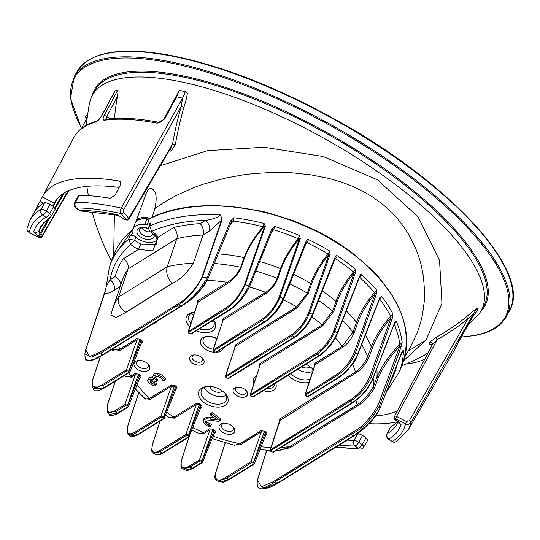<?xml version="1.0" encoding="UTF-8"?>
<svg xmlns="http://www.w3.org/2000/svg" width="540" height="540" viewBox="0 0 540 540"><rect width="100%" height="100%" fill="white"/><g stroke="black" fill="none" stroke-linecap="round" stroke-linejoin="round"><path stroke-width="0.81" d="M155.203 377.062L157.707 379.451L157.154 380.983L154.649 378.587L154.622 377.798L155.419 376.967L157.91 376.461L160.65 377.649L163.391 380.99L164.963 380.012L161.825 376.765L157.356 374.855L153.623 375.489L152.604 376.589L152.543 377.487L153.711 379.323L148.541 379.026L147.67 379.978L147.737 381.22L150.053 383.792L154.386 386.066L155.959 385.088L151.483 383.103L150.127 381.632L150.093 380.889L150.593 380.336L155.925 381.746L157.154 380.983M150.68 380.106L152.037 381.577L156.512 383.562L155.959 385.088M147.67 379.978L149.087 377.501L152.51 377.231M152.604 376.589L154.17 373.964L157.903 373.322L162.378 375.239L165.51 378.486L164.963 380.012M202.858 420.815L205.045 424.615L209.297 426.85L210.877 425.871L206.469 423.92L205.207 422.375L205.909 420.991L212.625 420.579L218.673 421.416L220.246 420.444L211.619 414.058L210.337 414.862L217.202 419.938L206.867 418.79L203.924 419.634L202.858 420.815L203.411 419.29L204.471 418.108L207.421 417.265L214.441 417.893M210.337 414.862L210.884 413.336L212.173 412.533L220.799 418.912L220.246 420.444M205.76 420.849L207.023 422.388L211.43 424.346L210.877 425.871M201.683 388.139A15.437 9.497 -160.1 0 0 203.256 401.848A15.437 9.497 -160.1 0 0 223.486 406.141A15.437 9.497 -160.1 0 0 224.937 393.073A15.437 9.497 -160.1 0 0 206.779 386.505A15.437 9.497 -160.1 0 0 201.683 388.139M220.685 424.231A8.235 5.069 -160.1 0 0 221.522 431.548A8.235 5.069 -160.1 0 0 232.315 433.836A8.235 5.069 -160.1 0 0 233.084 426.863A8.235 5.069 -160.1 0 0 223.405 423.36A8.235 5.069 -160.1 0 0 220.685 424.231M140.751 331.499A8.235 5.069 -160.1 0 0 144.43 329.211M256.169 376.475A11.941 7.344 -160.1 0 0 255.71 376.738A11.941 7.344 -160.1 0 0 253.847 383.542M263.365 390.683A11.941 7.344 -160.1 0 0 275.535 383.11M234.603 387.963A7.614 4.685 -160.1 0 0 235.379 394.726A7.614 4.685 -160.1 0 0 245.363 396.846A7.614 4.685 -160.1 0 0 246.078 390.4A7.614 4.685 -160.1 0 0 237.121 387.16A7.614 4.685 -160.1 0 0 234.603 387.963M191.086 355.772A7.614 4.685 -160.1 0 0 191.862 362.536A7.614 4.685 -160.1 0 0 201.845 364.655A7.614 4.685 -160.1 0 0 202.561 358.209A7.614 4.685 -160.1 0 0 193.597 354.969A7.614 4.685 -160.1 0 0 191.086 355.772M288.299 375.172A15.437 9.497 -160.1 0 0 309.062 382.408M313.22 369.738A15.437 9.497 -160.1 0 0 312.356 368.766A15.437 9.497 -160.1 0 0 305.829 364.264M216.824 338.486A11.941 7.344 -160.1 0 0 206.813 336.386A11.941 7.344 -160.1 0 0 202.865 337.649A11.941 7.344 -160.1 0 0 202.244 346.417A11.941 7.344 -160.1 0 0 214.785 352.316M216.061 352.316A11.941 7.344 -160.1 0 0 223.25 347.909M148.115 370.562A8.235 5.069 -160.1 0 0 148.088 363.994A8.235 5.069 -160.1 0 0 138.402 360.49A8.235 5.069 -160.1 0 0 135.722 367.936A8.235 5.069 -160.1 0 0 148.115 370.562M196.31 330.797A15.437 9.497 -160.1 0 0 212.476 330.993A15.437 9.497 -160.1 0 0 213.59 320.051M194.589 312.079A15.437 9.497 -160.1 0 0 194.265 312.113A15.437 9.497 -160.1 0 0 189.81 326.639M154.393 382.84L153.846 384.365M156.398 383.481L155.844 385.007M211.329 424.264L210.775 425.79M209.358 423.644L208.804 425.169M205.632 421.193L205.207 422.375L205.227 421.74M212.173 412.533L211.619 414.058M211.187 417.467L210.634 418.993M207.421 417.265L206.867 418.79M154.096 323.197L154.872 323.264L156.431 322.292L156.033 321.995M156.688 321.584L156.431 322.292M213.327 320.213A13.379 8.235 19.9 0 1 213.955 325.397A13.379 8.235 19.9 0 1 211.478 328.313A13.379 8.235 19.9 0 1 199.415 328.867M190.836 323.507A13.379 8.235 19.9 0 1 188.791 316.291A13.379 8.235 19.9 0 1 194.576 312.127M191.801 313.065A13.379 8.235 -160.1 0 0 193.415 315.664M210.431 322.016A13.379 8.235 -160.1 0 0 213.698 320.99M224.404 392.539A13.379 8.235 19.9 0 1 226.469 399.782A13.379 8.235 19.9 0 1 223.992 402.705A13.379 8.235 19.9 0 1 208.346 401.76A13.379 8.235 19.9 0 1 201.305 390.677A13.379 8.235 19.9 0 1 203.789 387.761A13.379 8.235 19.9 0 1 207.529 386.438M204.323 387.457A13.379 8.235 -160.1 0 0 213.847 395.341A13.379 8.235 -160.1 0 0 226.22 395.381M232.517 426.323A6.176 3.8 19.9 0 1 233.26 429.408A6.176 3.8 19.9 0 1 232.112 430.751A6.176 3.8 19.9 0 1 224.89 430.319A6.176 3.8 19.9 0 1 221.643 425.203A6.176 3.8 19.9 0 1 222.791 423.86A6.176 3.8 19.9 0 1 224.188 423.306M147.514 363.454A6.176 3.8 19.9 0 1 148.257 366.532A6.176 3.8 19.9 0 1 147.116 367.882A6.176 3.8 19.9 0 1 139.894 367.443A6.176 3.8 19.9 0 1 136.64 362.333A6.176 3.8 19.9 0 1 139.185 360.437M213.287 349.258A9.882 6.082 19.9 0 1 203.141 339.424A9.882 6.082 19.9 0 1 204.971 337.271A9.882 6.082 19.9 0 1 207.569 336.319M211.721 336.656A9.882 6.082 -160.1 0 0 216.817 338.519M274.786 383.576A9.882 6.082 19.9 0 1 274.57 385.236A9.882 6.082 19.9 0 1 272.74 387.396A9.882 6.082 19.9 0 1 266.956 388.449M311.823 368.233A13.379 8.235 19.9 0 1 313.126 370.035M310.169 379.033A13.379 8.235 19.9 0 1 290.797 373.619M297.668 369.34A13.379 8.235 -160.1 0 0 312.64 371.513M245.504 389.853A5.555 3.422 19.9 0 1 246.132 392.58A5.555 3.422 19.9 0 1 245.106 393.795A5.555 3.422 19.9 0 1 238.606 393.404A5.555 3.422 19.9 0 1 235.683 388.8A5.555 3.422 19.9 0 1 236.709 387.585A5.555 3.422 19.9 0 1 237.911 387.106M201.98 357.662A5.555 3.422 19.9 0 1 202.615 360.389A5.555 3.422 19.9 0 1 201.582 361.604A5.555 3.422 19.9 0 1 195.082 361.213A5.555 3.422 19.9 0 1 192.159 356.609A5.555 3.422 19.9 0 1 193.192 355.394A5.555 3.422 19.9 0 1 194.393 354.915M329.63 250.952A4.117 0.999 -58.8 0 1 328.03 253.976C320.031 263.817 314.253 273.645 310.696 283.459L307.294 293.193L296.649 306.896A0.824 0.587 -121.9 0 1 297.054 307.955L308.313 293.281L311.708 283.547C315.259 273.78 321.03 264.033 329.029 254.313L308.657 312.667A0.824 0.493 19.3 0 1 309.69 312.768L330.062 254.407L329.63 250.952A154.15 94.838 -160.1 0 0 308.468 239.591A4.117 0.499 115.4 0 1 307.078 242.73A152.597 93.879 19.9 0 1 328.03 253.976L329.029 254.313A0.824 0.493 -160.8 0 1 330.062 254.407M306.18 242.75L307.078 242.73L305.579 244.492M308.468 239.591L307.193 239.578L306.099 241.265L283.183 298.586C278.572 308.488 272.369 316.19 264.593 321.692L215.791 352.053L214.117 351.824L213.833 350.602L262.008 320.632C269.777 315.11 275.778 307.294 280.024 297.169L300.321 238.7A0.824 0.493 -160.9 0 0 299.45 238.687L279.146 297.155C275.069 306.869 269.224 314.341 261.603 319.572A0.824 0.587 58.1 0 0 262.008 320.632A132.158 81.304 19.9 0 1 264.593 321.692A0.824 0.587 -121.9 0 0 265.248 321.779L265.248 321.779C273.024 316.467 279.166 308.981 283.675 299.315A0.824 0.499 -158.2 0 0 283.183 298.586A152.746 93.967 -160.1 0 0 280.024 297.169A0.824 0.493 19.2 0 0 279.146 297.155M216.628 351.911A0.824 0.587 -121.9 0 1 216.446 352.141L265.248 321.779A0.824 0.587 -121.9 0 0 265.43 321.55C273.051 316.339 279.086 308.981 283.534 299.484A0.824 0.499 -158.2 0 0 283.682 299.315L306.315 242.642A0.824 0.499 -158.2 0 0 305.829 241.92M308.657 312.667C304.823 322.07 299.207 329.393 291.809 334.651A0.824 0.587 58.1 0 0 292.214 335.711C299.869 330.21 305.694 322.562 309.69 312.768A152.746 93.967 -160.1 0 1 312.39 314.469C308.063 324.034 302.056 331.553 294.361 337.034L228.089 378.27L226.415 378.041L226.132 376.819L292.214 335.711A132.158 81.304 19.9 0 1 294.361 337.034A0.824 0.587 -121.9 0 0 295.016 337.122C302.603 331.783 308.502 324.446 312.728 315.11A0.824 0.499 -158.4 0 0 312.39 314.469L334.894 257.722A0.824 0.499 -158.4 0 1 335.225 258.363L335.07 258.464M291.809 334.651L225.315 376.319M334.625 259.875L335.583 258.748A152.597 93.879 19.9 0 1 353.41 271.937L354.213 272.68L333.734 330.925C329.886 340.328 324.263 347.666 316.872 352.924A0.824 0.587 58.1 0 0 317.277 353.983C325.013 348.536 330.892 340.916 334.908 331.128L355.374 272.875L355.273 269.096A154.15 94.838 -160.1 0 0 337.264 255.771A4.117 1.188 123.5 0 1 335.583 258.748L335.077 258.532A0.824 0.499 -158.4 0 0 335.225 258.363L312.728 315.11A0.824 0.499 -158.4 0 1 312.579 315.279C308.421 324.452 302.63 331.661 295.204 336.893A0.824 0.587 -121.9 0 1 295.016 337.122L228.744 378.358A0.824 0.587 -121.9 0 1 228.089 378.27M337.264 255.771L336.069 255.683L334.894 257.722M226.044 378.014L225.335 376.238L235.4 346.309L297.054 307.955M355.273 269.096A4.117 1.64 -50.3 0 1 353.41 271.937C345.391 281.745 339.586 291.56 335.995 301.381L332.566 311.128L322.097 324.925L259.868 363.643L259.7 365.735M355.374 272.875A0.824 0.493 -160.6 0 0 354.213 272.68C346.356 282.312 340.679 291.944 337.163 301.577A0.824 0.493 -160.6 0 1 335.995 301.381A137.079 84.328 19.9 0 0 322.319 290.918M316.872 352.924L250.182 394.713M359.795 276.791A0.824 0.499 -158.5 0 0 359.593 276.25L337.176 333.092C332.863 342.657 326.822 350.143 319.039 355.55L252.956 396.664L251.195 396.367L250.999 395.213L317.277 353.983A132.158 81.304 19.9 0 1 319.039 355.55A0.824 0.587 -121.9 0 0 319.694 355.637C327.281 350.298 333.18 342.968 337.379 333.639L359.566 276.966M359.323 277.965L359.768 277.452A152.597 93.879 19.9 0 1 374.476 292.586L375.044 293.753L354.429 351.918C350.298 361.658 344.432 369.144 336.832 374.369A0.824 0.587 58.1 0 0 337.237 375.428C345.242 370.096 351.398 362.367 355.712 352.235L376.326 294.064L376.549 289.953A154.15 94.838 -160.1 0 0 361.699 274.664A4.117 1.802 132.3 0 1 359.768 277.452L359.647 276.959A0.824 0.499 -158.5 0 0 359.788 276.791M361.699 274.664L360.666 274.448L359.593 276.25M250.911 396.407L250.202 394.632L260.273 364.702L322.502 325.985L333.74 311.33L337.163 301.577M376.549 289.953A4.117 2.207 -40.4 0 1 374.476 292.586C366.228 302.38 360.234 312.282 356.495 322.292L353.018 332.073L342.144 346.322A0.824 0.587 -121.9 0 1 342.549 347.382C347.625 343.892 351.547 338.897 354.314 332.39L357.784 322.616C361.388 312.937 367.146 303.318 375.044 293.753A0.824 0.486 -160.5 0 1 376.326 294.064M336.832 374.369L305.127 394.396M308.738 396.205A0.824 0.587 -121.9 0 1 308.556 396.434L339.228 377.352C348.995 369.684 355.124 362.205 357.615 354.915A0.824 0.506 -158.6 0 1 357.467 355.084C353.065 364.568 347.051 371.918 339.41 377.123A0.824 0.587 -121.9 0 1 338.573 377.264L307.901 396.346L306.14 396.05L305.944 394.895L337.237 375.428A132.158 81.304 19.9 0 1 338.573 377.264C346.619 371.965 352.931 364.372 357.514 354.49A152.746 93.967 -160.1 0 0 355.712 352.235A0.824 0.486 19.5 0 0 354.429 351.918M379.863 297.533L357.514 354.49A0.824 0.506 -158.6 0 1 357.615 354.915L379.957 297.952A0.824 0.506 -158.6 0 0 379.863 297.533L381.679 296.332A4.117 2.356 142.9 0 1 379.6 298.863M379.553 298.897L379.809 298.121A0.824 0.506 -158.6 0 0 379.957 297.952L379.978 297.864M314.827 364.851L342.549 347.382M379.573 298.931A152.597 93.879 19.9 0 1 390.616 316.298A4.117 2.7 -27.4 0 0 392.857 313.902A154.15 94.838 -160.1 0 0 381.679 296.332M365.377 335.117A137.079 84.328 19.9 0 1 371.277 346.754C375.428 336.258 381.875 326.106 390.616 316.298L390.886 317.945L370.015 376.09A0.824 0.486 19.8 0 1 370.764 376.07A0.824 0.486 19.8 0 1 371.385 376.535L392.249 318.377A0.824 0.486 -160.3 0 0 391.628 317.925A0.824 0.486 -160.3 0 0 390.886 317.945C382.658 327.47 376.582 337.23 372.661 347.227A0.824 0.479 -160.2 0 1 371.898 347.24A0.824 0.479 -160.2 0 1 371.277 346.754L367.74 356.576C364.621 363.319 360.524 368.429 355.455 371.905A0.824 0.587 -121.9 0 1 355.86 372.964C361.348 369.502 365.769 364.196 369.124 357.048L372.661 347.227M392.249 318.377L392.857 313.902M370.015 376.09C365.168 386.64 358.668 394.517 350.514 399.728A0.824 0.587 58.1 0 0 350.919 400.788C359.485 395.59 366.309 387.504 371.385 376.535A152.746 93.967 -160.1 0 1 372.6 379.154C367.227 389.894 360.241 397.845 351.635 403.002L272.842 452.021L271.08 451.724L270.891 450.576L350.919 400.788A132.158 81.304 19.9 0 1 351.635 403.002A0.824 0.587 -121.9 0 0 352.296 403.09C364.534 394.315 368.921 387.423 372.613 379.445A0.824 0.506 -158.7 0 0 372.6 379.154L394.882 322.09A0.824 0.506 -158.7 0 1 394.902 322.373L394.882 322.421M350.514 399.728L270.068 450.077M394.754 322.542A0.824 0.506 -158.7 0 0 394.902 322.373L372.613 379.445A0.824 0.506 -158.7 0 1 372.465 379.62C367.328 389.948 360.659 397.697 352.478 402.86A0.824 0.587 -121.9 0 1 352.296 403.09L273.503 452.108A0.824 0.587 -121.9 0 1 272.842 452.021M394.234 324.074A152.597 93.879 19.9 0 1 399.83 344.311A4.117 3.092 -7.8 0 0 402.165 342.205A154.15 94.838 -160.1 0 0 396.326 321.314L394.882 322.09M396.326 321.314A4.117 2.821 157.2 0 1 394.511 323.372M279.774 420.532L355.86 372.964M376.853 368.597A137.079 84.328 19.9 0 1 376.967 376.88C382.354 365.054 389.975 354.2 399.83 344.311L399.613 346.558L378.196 404.865A0.824 0.472 20.2 0 1 379.046 404.899A0.824 0.472 20.2 0 1 379.607 405.466L401.024 347.152A0.824 0.472 -159.9 0 0 400.457 346.586A0.824 0.472 -159.9 0 0 399.613 346.558C390.427 356.117 383.346 366.444 378.385 377.527A0.824 0.472 -159.6 0 1 377.501 377.48A0.824 0.472 -159.6 0 1 376.967 376.88A28673.98 10188.322 125.7 0 1 373.275 386.795C368.125 395.604 362.219 401.909 355.563 405.709A0.824 0.587 -121.9 0 1 355.968 406.769C362.948 403.13 369.191 396.691 374.693 387.443A28450.872 10083.542 -54.3 0 0 378.385 377.527M401.024 347.152L402.165 342.205M378.196 404.865C371.075 417.757 362.657 426.83 352.931 432.088A0.824 0.587 58.1 0 0 353.336 433.148C363.406 428.018 372.161 418.797 379.607 405.466A152.746 93.967 -160.1 0 1 379.796 408.726C371.851 421.99 362.758 431.183 352.526 436.313L278.033 482.659L265.14 488.282L260.928 488.086L265.37 487.188L271.694 483.955L353.336 433.148A132.158 81.304 19.9 0 1 352.526 436.313A0.824 0.587 -121.9 0 0 353.18 436.401L370.373 422.449L375.806 415.881L379.775 408.861A0.824 0.506 -158.8 0 0 379.796 408.726L401.463 352.964A0.824 0.506 -158.8 0 1 401.294 353.261M352.931 432.088L272.903 481.876A0.824 0.587 58.1 0 0 273.308 482.936A132.158 81.304 19.9 0 0 278.033 482.659A0.824 0.587 -121.9 0 0 278.687 482.747L353.18 436.401A0.824 0.587 -121.9 0 0 353.363 436.171M105.84 288.826L85.577 350.048L84.902 353.795L91.024 357.291L101.993 352.451L176.486 306.106C186.3 300.659 194.9 291.101 202.291 277.432L221.954 220.185L220.739 214.981C217.816 217.505 212.693 219.328 205.369 220.448L200.279 223.614A145.739 89.66 -160.1 0 0 173.516 227.563C176.675 230.911 177.775 234.596 176.83 238.619A137.504 84.591 19.9 0 1 203.02 235.022C203.999 230.924 203.087 227.124 200.279 223.614M220.739 214.981A154.184 94.858 -160.1 0 0 149.783 226.017L150.856 222.865A154.258 94.905 -160.1 0 0 147.406 224.492A4.259 2.619 19.9 0 1 144.707 224.768A13.237 8.147 -160.1 0 0 133.137 228.994A13.237 8.147 -160.1 0 0 133.029 232.031A4.259 2.619 19.9 0 1 132.995 233.01A4.259 2.619 19.9 0 1 132.388 233.834A154.258 94.905 -160.1 0 0 129.708 236.021L128.642 239.166A154.184 94.858 -160.1 0 0 109.438 266.888L112.354 258.228A154.386 94.979 19.9 0 1 133.063 229.244M220.779 215.008L221.501 220.273L201.832 277.526C194.609 290.628 186.023 299.801 176.087 305.046L101.594 351.392L89.681 356.656L85.745 349.745L104.841 292.849C106.961 293.888 110.059 293.045 114.136 290.324A8.235 5.846 58.1 0 0 110.086 279.727A150.073 92.327 19.9 0 1 130.781 244.397L128.642 239.166L134.656 240.125L130.781 244.397A17.712 10.901 -160.1 0 0 138.564 249.311L140.778 244.033A13.601 8.363 19.9 0 1 134.656 240.125L135.837 236.999A13.527 8.323 -160.1 0 0 156.971 240.071M150.856 222.865A3.976 2.444 -160.1 0 0 149.816 223.918L148.763 227.056C149.04 230.371 149.661 231.964 150.64 231.835L156.013 236.439A4.117 2.403 144 0 0 158.233 237.067A17.712 10.901 -160.1 0 0 151.7 231.383L150.64 231.835M135.837 236.999A3.976 2.444 -160.1 0 0 129.708 236.021M148.567 228.582A9.059 5.575 -160.1 0 0 141.777 227.381A9.059 5.575 -160.1 0 0 140.204 236.77A9.059 5.575 -160.1 0 0 149.924 239.348A9.059 5.575 -160.1 0 0 154.271 234.495M152.915 233.347A7 4.306 19.9 0 1 152.759 234.252A7 4.306 19.9 0 1 141.986 234.475A7 4.306 19.9 0 1 139.59 229.487A7 4.306 19.9 0 1 142.553 227.32M141.575 227.617A7 4.306 -160.1 0 0 142.378 228.751A7 4.306 -160.1 0 0 143.64 229.898A7 4.306 -160.1 0 0 145.213 230.85A7 4.306 -160.1 0 0 150.815 231.937M106.164 287.084L104.841 292.849A0.824 0.506 -161.4 0 0 104.672 293.146M101.594 351.392A0.824 0.587 58.1 0 0 101.993 352.451A132.158 81.304 19.9 0 0 101.183 355.617L94.277 359.12L89.849 360.349L86.434 359.829L85.617 359.026L85.07 357.237M176.087 305.046A0.824 0.587 58.1 0 0 176.486 306.106A132.158 81.304 19.9 0 1 181.217 305.829L101.183 355.617A0.824 0.587 -121.9 0 0 101.837 355.712L181.872 305.917A0.824 0.587 -121.9 0 1 181.217 305.829C190.782 300.334 199.402 291.006 207.063 277.844A152.746 93.967 -160.1 0 0 202.291 277.432A0.824 0.499 19 0 0 201.832 277.526M172.692 283.244L125.57 312.559A124.504 76.592 19.9 0 1 125.8 312.201L172.145 283.365A124.504 76.592 19.9 0 1 172.692 283.244C180.212 279.578 187.103 272.889 193.374 263.189L203.02 235.022L209.412 231.046L221.501 220.273A0.824 0.499 19 0 1 221.954 220.185M125.57 312.559L116.053 317.48L110.882 315.09M209.412 231.046A8.235 5.846 58.1 0 0 205.369 220.448A150.073 92.327 19.9 0 0 151.7 231.383L149.783 226.017L148.763 227.05M278.87 482.517A0.824 0.587 -121.9 0 1 278.687 482.747C276.197 484.826 265.41 489.422 265.14 488.282M401.848 352.039L403.38 350.082L401.463 352.964M398.642 360.295L403.38 350.082M138.085 434.639A0.824 0.587 -121.9 0 1 137.248 434.781L130.349 435.983L128.399 434.295L131.051 434.977L133.866 434.099L161.379 417.103L163.148 417.4L163.337 418.547L137.248 434.781A132.158 81.304 19.9 0 1 135.486 433.215A0.824 0.587 58.1 0 1 135.081 432.155C128.237 435.76 125.928 433.364 128.135 424.967A0.824 0.513 -161.7 0 0 127.994 425.412M130.316 435.956C130.187 437.353 132.719 436.995 137.903 434.869L163.991 418.635A0.824 0.587 -121.9 0 0 164.174 418.412L164.552 417.987L163.856 416.495L163.148 417.4M175.79 389.549L176.891 388.793L177.14 387.842L176.107 386.39L175.399 387.302L163.856 416.495L160.974 416.043A0.824 0.587 58.1 0 0 161.379 417.103M163.148 452.918A0.824 0.587 -121.9 0 1 162.311 453.053L158.429 454.815L155.756 454.538M162.965 453.148L188.865 437.036A0.824 0.587 -121.9 0 0 189.047 436.806L189.419 436.381L188.723 434.889L188.015 435.794L188.204 436.941L162.311 453.053A132.158 81.304 19.9 0 1 160.157 451.73L186.253 435.496L188.015 435.794M200.664 407.95L201.757 407.187L202.014 406.242L200.975 404.784L200.266 405.695L188.723 434.889L185.848 434.437A0.824 0.587 58.1 0 0 186.253 435.496M160.036 421.106L152.638 443.691C151.294 450.279 151.585 453.425 153.502 453.121L160.157 451.73A0.824 0.587 58.1 0 1 159.752 450.671C152.921 454.268 150.599 451.872 152.793 443.495A0.824 0.513 -161.9 0 0 152.651 443.948M193.354 467.991A0.824 0.587 -121.9 0 1 192.51 468.133L185.78 470.057M185.753 470.043C186.705 470.914 189.175 470.306 193.165 468.221L202.473 462.429A0.824 0.587 -121.9 0 0 202.655 462.206L203.026 461.781L202.331 460.289L201.623 461.194L201.818 462.341L192.51 468.133A132.158 81.304 19.9 0 1 189.931 467.073L199.861 460.897L201.623 461.194M214.272 433.343L215.366 432.587L215.622 431.636L214.589 430.184L213.881 431.089L202.331 460.289L199.456 459.837A0.824 0.587 58.1 0 0 199.861 460.897M214.589 430.184L213.455 429.347L209.554 428.807A0.824 0.587 -121.9 0 1 209.959 429.867L199.456 459.837L189.526 466.013A0.824 0.587 58.1 0 0 189.931 467.073L183.101 468.909C180.799 468.909 180.326 465.77 181.683 459.486L188.993 436.941M185.774 470.07L183.101 468.909M229.183 479.183L221.225 481.97C223.958 481.282 219.51 484.346 229.838 479.27A0.824 0.587 -121.9 0 1 229.183 479.183A132.158 81.304 19.9 0 1 225.99 478.507L251.249 462.794L252.923 463.023L253.206 464.238L229.183 479.183M230.02 479.041A0.824 0.587 -121.9 0 1 229.838 479.27L253.861 464.326A0.824 0.587 -121.9 0 1 253.206 464.238M254.414 463.671L253.861 464.326A0.824 0.587 -121.9 0 0 254.043 464.096L254.421 463.671L253.726 462.179L253.01 463.091M265.66 435.24L266.76 434.484L267.01 433.532L265.977 432.081L265.268 432.986L253.726 462.179L250.844 461.734A0.824 0.587 58.1 0 0 251.249 462.794M265.977 432.081L264.843 431.244L260.942 430.704A0.824 0.587 -121.9 0 1 261.347 431.764L250.844 461.734L225.585 477.448A0.824 0.587 58.1 0 0 225.99 478.507L218.025 481.147C214.724 480.222 213.988 477.212 215.831 472.115L225.187 442.82M357.271 399.452A124.504 76.592 19.9 0 1 355.563 405.709L289.643 446.715A0.824 0.587 -121.9 0 1 290.048 447.775L355.968 406.769M281.232 447.296A124.504 76.592 19.9 0 0 289.643 446.715L279.349 450.61M260.942 430.704L240.017 443.725A0.824 0.587 -121.9 0 1 240.422 444.785L261.347 431.764L264.134 432.149L265.268 432.986L265.964 434.471M213.138 436.205A124.504 76.592 19.9 0 0 240.017 443.725L234.502 445.264L212.179 438.635M209.554 428.807L203.587 432.526A0.824 0.587 -121.9 0 1 203.992 433.586L209.959 429.867L212.747 430.252L213.881 431.089L214.576 432.574L202.473 462.436A0.824 0.587 -121.9 0 1 201.818 462.341M192.854 427.7A124.504 76.592 19.9 0 0 203.587 432.526L199.199 433.519L191.869 430.184M261.603 319.572L213.017 350.109M300.321 238.7L299.538 235.575A154.15 94.838 -160.1 0 0 274.691 226.503L273.645 229.777A152.597 93.879 19.9 0 1 298.242 238.754L299.538 235.575M259.713 261.482A137.079 84.328 19.9 0 1 280.469 268.596C284.141 258.593 290.068 248.643 298.242 238.754L299.45 238.687C291.08 248.522 285.026 258.491 281.3 268.596A0.824 0.493 -160.9 0 1 280.469 268.596L277.094 278.316C274.475 284.452 270.662 289.116 265.66 292.309A0.824 0.587 -121.9 0 1 266.065 293.369C271.195 289.879 275.15 284.863 277.931 278.316L281.3 268.596M272.43 229.946L272.41 230.04A0.824 0.493 -158 0 1 272.261 230.202L273.645 229.777L271.539 232.193M274.691 226.503L271.742 229.244L248.852 285.896C243.472 296.663 236.702 304.79 228.528 310.257L190.924 333.659L189.25 333.43L188.966 332.208L225.335 309.582C233.537 304.128 240.125 295.886 245.099 284.85L265.336 226.26A0.824 0.499 -160.9 0 0 264.647 226.314L244.411 284.897C239.612 295.481 233.118 303.352 224.93 308.522A0.824 0.587 58.1 0 0 225.335 309.582A132.158 81.304 19.9 0 1 228.528 310.257A0.824 0.587 -121.9 0 0 229.19 310.351L191.579 333.747A0.824 0.587 -121.9 0 1 190.924 333.659M272.416 230.026A0.824 0.493 -158 0 0 271.742 229.244M213.746 351.796L213.037 350.021L223.101 320.092L266.065 293.369M200.975 404.784L199.841 403.947L195.946 403.414A0.824 0.587 -121.9 0 1 196.351 404.474L199.132 404.851L200.266 405.695L200.968 407.174M195.946 403.414L173.894 417.13L169.83 417.899M272.41 230.04L249.534 286.7A0.824 0.493 -158 0 1 249.386 286.862C244.181 297.182 237.512 304.938 229.372 310.122A0.824 0.587 -121.9 0 1 229.19 310.345C237.478 305.073 244.262 297.189 249.534 286.7A0.824 0.493 -158 0 0 248.852 285.896A152.746 93.967 -160.1 0 0 245.099 284.85A0.824 0.493 19.1 0 0 244.411 284.897M224.93 308.522L188.143 331.715M265.336 226.26L264.114 223.519A154.15 94.838 -160.1 0 0 233.928 217.769A4.117 1.134 97 0 0 233.294 221.13A152.597 93.879 19.9 0 1 263.169 226.82A4.117 0.493 -75.5 0 1 264.114 223.519M218.207 253.868A137.079 84.328 19.9 0 1 244.06 257.587C248.117 247.023 254.489 236.763 263.169 226.82L264.647 226.314C255.548 236.277 248.893 246.679 244.674 257.519A0.824 0.499 -161 0 1 244.06 257.587L240.712 267.287C237.411 274.144 232.929 279.153 227.273 282.326A0.824 0.587 -121.9 0 1 227.678 283.385C233.314 279.936 237.863 274.543 241.326 267.219L244.674 257.519M231.41 221.778L231.39 221.873A0.824 0.486 -157.6 0 0 231.39 221.866A0.824 0.486 -157.6 0 0 230.506 221.022L207.063 277.844A0.824 0.486 -157.6 0 1 207.968 278.694L231.39 221.866A0.824 0.486 -157.6 0 1 231.248 222.028M231.248 222.021L233.294 221.13L230.438 224.188M233.928 217.769L230.506 221.022M188.879 333.403L188.17 331.628L197.843 302.177L227.678 283.385M176.107 386.39L174.974 385.553L171.072 385.013A0.824 0.587 -121.9 0 1 171.477 386.073L174.265 386.458L175.399 387.302L176.094 388.78M171.072 385.013L149.607 398.371A0.824 0.587 -121.9 0 1 150.012 399.431L171.477 386.073L160.974 416.043L135.081 432.155M137.052 384.777A124.504 76.592 19.9 0 0 149.607 398.371L145.388 399.074M102.019 355.482A0.824 0.587 -121.9 0 1 101.837 355.712C87.419 364.325 84.834 360.005 85.064 357.237L84.902 353.781M182.054 305.687A0.824 0.587 -121.9 0 1 181.872 305.917L198.882 291.884L203.911 285.734L207.968 278.694A0.824 0.486 -157.6 0 1 207.826 278.849C200.333 291.458 191.741 300.409 182.054 305.687M139.664 378.162L140.764 377.406L141.014 376.454L139.982 375.003L139.273 375.908L139.968 377.393L128.419 406.6L127.73 405.101L127.015 406.013L127.211 407.16L117.281 413.336L109.303 414.288M139.982 375.003L138.847 374.166L134.946 373.626A0.824 0.587 -121.9 0 1 135.351 374.686L138.139 375.07L139.273 375.908L127.73 405.101L124.848 404.656A0.824 0.587 58.1 0 0 125.253 405.715L127.015 406.013M134.946 373.626L130.862 376.171A0.824 0.587 -121.9 0 1 131.267 377.231L135.351 374.686L124.848 404.656L115.547 410.44A0.824 0.587 58.1 0 0 115.952 411.5L125.253 405.715M128.79 372.809A124.504 76.592 19.9 0 0 130.862 376.171L125.928 376.893L124.821 375.273M118.118 413.195A0.824 0.587 -121.9 0 1 117.936 413.424L117.936 413.424A0.824 0.587 -121.9 0 1 117.281 413.336A132.158 81.304 19.9 0 1 115.952 411.5L107.75 412.297L107.75 403.88A0.824 0.506 -161.6 0 0 107.764 404.129M107.744 412.297L109.323 414.315C109.256 416.327 112.131 416.036 117.936 413.424L127.865 407.248A0.824 0.587 -121.9 0 0 128.048 407.018L127.865 407.248A0.824 0.587 -121.9 0 1 127.211 407.16M103.606 387.976L93.42 388.8C94.007 391.723 97.619 391.48 104.261 388.071A0.824 0.587 -121.9 0 1 103.606 387.976A132.158 81.304 19.9 0 1 102.883 385.763L126.907 370.818L128.669 371.115L128.864 372.263L103.606 387.976M104.443 387.842A0.824 0.587 -121.9 0 1 104.261 388.071L129.519 372.35A0.824 0.587 -121.9 0 1 128.864 372.263M130.072 371.695L129.519 372.357A0.824 0.587 -121.9 0 0 129.701 372.127L130.072 371.702L129.377 370.211L128.669 371.115M141.318 343.265L142.418 342.509L142.668 341.557L141.635 340.106L140.927 341.017L129.377 370.211L126.502 369.758A0.824 0.587 58.1 0 0 126.907 370.818M141.635 340.106L140.501 339.269L136.6 338.728A0.824 0.587 -121.9 0 1 137.005 339.788L126.502 369.758L102.478 384.703A0.824 0.587 58.1 0 0 102.883 385.763L92.32 386.309L92.752 379.343A0.824 0.506 -161.5 0 0 92.765 379.593M136.6 338.728L119.509 349.367A0.824 0.587 -121.9 0 1 119.914 350.426L137.005 339.788L139.793 340.173L140.927 341.017L141.622 342.495L130.072 371.709M118.82 345.148A124.504 76.592 19.9 0 0 119.509 349.367L112.658 350.257L112.334 349.184M173.516 227.563L158.233 237.067L152.766 250.938L138.564 249.311L123.282 258.815A145.739 89.66 -160.1 0 0 115.175 276.561L110.086 279.727L106.319 286.173M115.175 276.561L119.056 279.801L120.461 282.481L120.798 284.735M156.026 236.459L156.951 239.456L156.263 244.175L140.778 244.033M123.282 258.815C127.312 261.623 128.905 265.005 128.061 268.954L118.577 297.02A136.85 84.193 -160.1 0 0 112.496 309.38L110.889 315.077M125.8 312.201C119.718 308.016 117.315 302.954 118.577 297.02L167.225 266.753L176.83 238.619L128.061 268.954A137.504 84.591 19.9 0 0 121.919 281.428L112.496 309.38M172.145 283.365C167.454 278.316 165.814 272.781 167.225 266.753A136.85 84.193 -160.1 0 1 193.374 263.189M301.577 366.91A7 4.306 -160.1 0 0 309.353 367.2A7 4.306 -160.1 0 0 309.994 366.701M209.918 386.431A7 4.306 -160.1 0 0 214.63 391.433A7 4.306 -160.1 0 0 221.933 391.507A7 4.306 -160.1 0 0 222.575 391.007M142.378 228.751A7.614 4.685 -160.1 0 0 145.213 230.85M148.628 229.048A5.555 3.422 19.9 0 1 145.395 227.563M394.848 299.963L392.546 295.954L378.824 277.236L372.701 270.608L350.345 251.249L326.795 236.095L294.077 220.961L267.671 212.679L261.225 211.147L232.092 206.597M131.828 230.175L133.36 228.332M150.451 188.386C156.067 189.857 157.531 196.587 154.845 208.568L152.172 217.404M147.919 190.033A13.379 8.235 19.9 0 1 150.437 188.406M150.174 218.349A13.379 8.235 -160.1 0 0 135.871 221.839L146.165 193.381L147.926 190.006M154.838 208.568L163.195 202.885L175.426 195.878L193.246 187.805L202.736 184.349L225.653 178.011L244.546 174.643L253.989 173.536L272.862 172.415L282.467 172.415L292.795 172.861L310.946 174.832L329.967 178.706L342.731 182.54L350.42 185.429L362.772 191.187L372.114 196.661L383.029 204.579L392.776 213.496L397.98 219.267L405.23 228.919L409.252 235.406L415.719 248.495L418.581 256.068L420.917 263.858L423.509 276.723L424.636 292.666L424.352 300.793L422.51 314.597L420.538 322.886L417.278 332.721L409.867 348.179M88 111.078A230.573 230.573 0 0 1 89.809 102.121A222.23 74.547 29 0 1 92.205 95.58A222.23 74.547 29 0 1 119.016 78.813A222.23 74.547 29 0 1 358.965 159.219A222.23 74.547 29 0 1 480.931 311.054A222.23 74.547 29 0 1 476.651 316.548A230.573 230.573 0 0 1 468.356 324.324M403.61 360.72L425.993 340.106L441.95 303.365L439.546 260.415L417.94 216.682L377.426 179.827L323.15 156.506L264.087 147.251L207.806 150.619L160.367 165.739M114.392 214.569L113.697 254.637M473.033 316.231A2.059 0.689 -149.9 0 0 473.067 316.184L477.346 310.844A219.706 73.703 -151 0 0 477.934 308.178C477.353 307.631 473.627 310.433 466.776 316.568A230.506 217.026 -170.9 0 1 436.111 337.406L429.408 342.36A193.563 64.928 29 0 1 428.969 344.297L430.63 344.264M476.51 311.688L475.814 312.39M114.129 92.644L115.088 90.842A218.612 73.332 29 0 1 117.619 90.322C118.145 89.856 118.071 91.908 117.416 96.471A230.573 200.462 80.2 0 0 114.494 118.463M175.912 96.822L179.273 90.369A219.706 73.703 -151 0 1 185.254 91.692L186.698 92.205L187.34 93.312L186.503 98.577L183.91 107.345L181.177 106.549A232.565 143.917 104.1 0 0 172.537 144.065L170.62 148.325M169.162 150.802A193.563 64.928 29 0 1 170.978 151.207L175.351 144.531A230.506 142.641 -75.9 0 1 183.91 107.345M88.007 111.064A219.706 73.703 -151 0 1 88.499 108.945L87.23 117.639A230.573 216.662 16.9 0 0 86.359 125.307M471.839 318.29A2.059 0.689 -149.9 0 0 471.879 318.236A2.059 0.689 -149.9 0 0 471.899 318.182L460.539 337.817A2.059 0.689 30.1 0 1 460.519 337.871A2.059 0.689 30.1 0 1 460.478 337.919M460.539 337.817L456.968 344.891A217.978 73.123 29 0 1 455.146 348.786L457.103 344.601A2.059 1.937 -159.9 0 1 457.103 344.608A2.059 1.937 -159.9 0 1 456.968 344.891M477.934 308.178A24.705 23.112 9.7 0 0 473.681 313.484A218.545 73.312 29 0 1 473.094 316.13L471.899 318.182M339.221 445.088A207.86 69.728 -151 0 0 354.989 445.979A4.117 1.418 -53.5 0 0 358.776 442.246A4.117 1.296 -151.4 0 0 354.112 440.309A4.117 3.314 90.2 0 0 354.989 445.979L358.256 448.389A4.117 3.321 90 0 0 360.139 449.118A4.117 4.117 0 0 0 363.683 447.093A4.117 1.35 -149.4 0 0 362.043 444.663A4.117 1.418 126.5 0 1 358.256 448.389A212.119 71.159 29 0 1 336.386 446.857M367.693 440.296L367.011 438.743L362.549 435.321L357.885 433.384A203.594 68.297 29 0 1 357.723 433.384M428.969 344.297A2.059 1.931 -164.9 0 1 431.953 345.526L430.556 344.169M432.351 344.783A2.059 1.931 10.4 0 0 429.408 342.36M436.111 337.406A2.059 0.446 -119.5 0 0 437.083 339.741L432.311 344.851L394.632 416.205A2.059 0.661 -152.2 0 0 394.612 416.266A2.059 1.931 11.5 0 0 395.51 418.865L396.562 416.482A2.059 0.661 -152.2 0 0 394.632 416.205A2.059 2.059 0 0 0 394.436 416.759L394.227 417.677A2.059 2.059 0 0 0 395.28 419.999L395.287 419.87A2.059 1.931 -166.1 0 1 394.227 417.677M432.27 344.952L394.612 416.266M395.28 419.999L396.016 420.248L395.287 419.87A200.894 67.392 -151 0 0 395.51 418.865L405.473 423.893A4.117 3.868 10.3 0 0 410.981 422.395L473.681 313.484L468.018 318.722A2.059 0.527 51 0 1 466.776 316.568M396.002 441.659A4.117 3.8 -119.4 0 1 392.094 441.47A4.117 1.418 126.5 0 1 391.527 441.389A4.117 4.117 0 0 0 396.002 441.659L408.098 430.083A216.236 72.535 -151 0 0 410.981 422.395A2.059 0.655 29.9 0 0 409.28 420.755L406.526 421.511L396.562 416.482L437.083 339.741A232.565 218.963 9.1 0 0 468.018 318.722L409.28 420.755M388.26 438.973A4.117 1.418 -53.5 0 0 388.834 439.054A4.117 3.8 -119.9 0 1 387.281 433.526A4.117 1.424 -152.2 0 0 387.072 433.742A4.117 4.117 0 0 0 388.26 438.973L391.527 441.389M398.304 421.774L397.595 423.259A203.742 68.344 29 0 1 387.281 433.526L390.71 426.836M406.526 421.511L405.473 423.893A212.119 71.159 29 0 1 392.094 441.47L388.834 439.054A207.86 69.728 -151 0 0 401.058 424.467A4.117 3.868 -162.8 0 1 399.182 422.503M357.885 433.384L354.112 440.309A203.742 68.344 29 0 1 347.213 440.114M420.194 408.868A216.743 72.704 -151 0 0 421.733 406.519A216.743 72.704 -151 0 0 422.408 405.27L412.688 422.064A216.378 72.583 29 0 1 412.02 423.306L408.098 430.083M369.178 423.691A216.743 72.704 -151 0 0 397.224 421.828M375.786 415.915A203.236 68.175 -151 0 0 397.494 410.792M397.69 421.349A203.594 68.297 29 0 1 390.92 426.627M101.405 116.282A2.059 0.682 28 0 1 101.419 116.249A2.059 0.682 28 0 1 101.655 116.1L115.088 90.842M117.619 90.322L104.18 115.587C102.681 118.665 102.782 120.218 104.483 120.238A217.978 73.123 29 0 1 157.255 123.201L164.686 118.982L176.607 96.822A218.545 73.312 29 0 1 182.54 98.132L121.277 208.116A216.236 72.535 -151 0 0 75.553 202.325A4.117 1.418 -152.6 0 0 74.669 202.696A4.117 4.117 0 0 0 75.87 207.907A4.117 1.418 -53.5 0 0 76.437 207.988A4.117 3.321 -90 0 1 75.553 202.325L79.144 195.399A216.378 72.583 29 0 1 110.099 198.248L114.932 195.338L120.461 185.038L120.461 181.683L119.32 181.082A216.743 72.704 -151 0 0 42.613 196.371L73.865 137.444A217.978 73.123 29 0 1 96.106 121.952L101.655 116.1M44.793 202.426L41.06 209.378A4.117 3.8 60.6 0 0 42.599 214.913A4.117 1.418 -53.5 0 0 46.386 211.181A4.117 1.289 -151.8 0 0 41.06 209.378A216.236 72.535 -151 0 0 29.855 220.421L33.527 213.509A216.378 72.583 29 0 1 44.793 202.426L50.119 204.228L53.602 206.806L49.653 213.597A4.117 1.418 126.5 0 1 45.866 217.323A4.117 3.8 60.1 0 0 49.802 217.505A4.117 4.117 0 0 0 51.307 216.007A4.117 1.337 -149.8 0 0 49.653 213.597L46.386 211.181L50.119 204.228M42.613 196.371A216.743 72.704 -151 0 0 42.377 196.83L34.52 211.788M104.18 115.587A2.059 0.675 28 0 1 106.738 116.532L117.416 96.471M106.056 119.279L106.738 116.532L110.336 118.773M157.255 123.201A2.059 1.35 -79.1 0 1 158.679 122.276C160.252 122.735 161.973 121.675 163.863 119.097A2.059 0.668 28.3 0 1 163.863 119.097A2.059 0.668 28.3 0 1 164.686 118.982M79.144 195.399L78.28 195.75M119.158 187.461A203.236 68.175 -151 0 0 54.844 202.149A203.236 68.175 -151 0 0 54.25 203.243L42.377 196.83M52.697 206.132L54.25 203.243M41.83 236.932A2.059 0.722 -149.8 0 0 41.904 236.857A2.059 0.722 -149.8 0 0 41.931 236.776A2.059 1.931 -168.5 0 1 39.184 237.519L29.221 232.49A4.117 3.841 -168.9 0 1 27.068 228.265M51.111 216.189A4.117 1.337 -149.8 0 0 51.307 216.007L55.256 209.216M27 229.244L27.392 230.776L29.221 232.49A212.119 71.159 29 0 1 42.599 214.913L45.866 217.323A207.86 69.728 -151 0 0 33.635 231.91A4.117 3.868 17.2 0 0 39.123 230.486A203.742 68.344 29 0 1 41.209 225.713L49.802 217.505M50.342 217.134L39.413 236.513A2.059 1.931 13.9 0 0 42.161 235.784A2.059 0.655 -150 0 0 40.527 234.164L39.798 233.786L39.123 230.486L44.064 221.92M48.863 218.066L39.798 233.786L38.684 236.129L39.413 236.513A200.894 67.392 -151 0 0 39.184 237.519L39.197 237.661A2.059 2.059 0 0 0 41.904 236.857A2.059 0.722 -149.8 0 0 41.904 236.851L68.776 190.64M122.999 218.417L118.584 215.393A4.117 2.653 -78.5 0 1 118.584 215.393A4.117 2.653 -78.5 0 1 117.531 214.751A207.86 69.728 -151 0 0 79.704 210.404A4.117 1.418 126.5 0 1 79.137 210.323A4.117 4.117 0 0 0 81.574 211.126A4.117 3.314 -89.8 0 1 79.704 210.404L76.437 207.988A212.119 71.159 29 0 1 121.257 213.658L126.259 219.706A2.059 1.276 102.6 0 0 126.745 220.016A2.059 2.059 0 0 0 128.972 219.051A2.059 0.695 -149.5 0 0 128.763 218.403A2.059 1.472 140.4 0 1 126.259 219.706A200.894 67.392 -151 0 0 123.998 219.206A2.059 1.424 139 0 1 123.383 218.855A2.059 1.424 139 0 1 123.221 218.606M123.606 218.754A2.059 1.424 139 0 1 122.992 218.41L123.383 218.855A2.059 2.059 0 0 0 124.504 219.524A2.059 1.296 -77.8 0 1 123.998 219.206L117.531 214.751M170.978 151.207A2.059 1.269 102.9 0 0 170.147 149.195A2.059 1.269 102.9 0 0 170.147 149.189A2.059 1.269 102.9 0 0 170.114 149.182M123.761 212.362A2.059 1.472 140.4 0 1 121.257 213.658A4.117 2.551 103.4 0 1 121.277 208.116A2.059 0.641 29.1 0 1 123.795 209.588L123.761 212.362L128.763 218.403L172.537 144.065L175.351 144.531M123.795 209.588L181.177 106.549L182.54 98.132A24.705 15.12 103 0 0 185.254 91.692M57.787 198.14L53.028 206.381M68.749 190.654L41.931 236.776A198.835 66.697 29 0 1 42.161 235.784L67.973 190.991M55.067 209.399L53.602 206.806M169.101 417.447L174.299 418.19A0.824 0.587 -121.9 0 0 173.894 417.13A124.504 76.592 19.9 0 1 166.779 412.351M270.959 447.363A124.504 76.592 19.9 0 1 261.09 446.803M352.519 364.061A124.504 76.592 19.9 0 1 355.455 371.905L279.754 419L279.585 421.092M335.347 337.925A124.504 76.592 19.9 0 1 342.144 346.322L314.813 363.326L314.644 365.418M311.958 316.892A124.504 76.592 19.9 0 1 322.097 324.925A0.824 0.587 -121.9 0 1 322.502 325.985M283.453 299.869A124.504 76.592 19.9 0 1 296.649 306.896L234.995 345.249L234.826 347.342M249.379 287.064A124.504 76.592 19.9 0 1 265.66 292.309L222.696 319.032L222.527 321.125M207.178 280.409A124.504 76.592 19.9 0 1 227.273 282.326L197.829 300.638L197.66 302.731M155.176 377.129L154.649 378.587M156.911 378.871L156.364 380.396M150.599 380.336L150.127 381.632M152.037 381.577L151.483 383.103M149.087 377.501L148.541 379.026M154.17 373.964L153.623 375.489M157.903 373.322L157.356 374.855M162.378 375.239L161.825 376.765M207.023 422.388L206.469 423.92M204.471 418.108L203.924 419.634M234.995 345.249A0.824 0.587 -121.9 0 1 235.4 346.309L225.727 375.759A0.824 0.587 58.1 0 0 226.132 376.819M289.845 283.885A136.85 84.193 -160.1 0 1 307.294 293.193A0.824 0.493 -160.8 0 0 308.313 293.281M293.645 274.361A137.079 84.328 19.9 0 1 310.696 283.459A0.824 0.493 -160.8 0 0 311.708 283.547M228.926 378.128A0.824 0.587 -121.9 0 1 228.744 378.358L226.415 378.041M259.868 363.643A0.824 0.587 -121.9 0 1 260.273 364.702L250.594 394.153A0.824 0.587 58.1 0 0 250.999 395.213M318.553 300.416A136.85 84.193 -160.1 0 1 332.566 311.128A0.824 0.493 -160.6 0 0 333.74 311.33M333.734 330.925A0.824 0.493 19.4 0 1 334.908 331.128A152.746 93.967 -160.1 0 1 337.176 333.092A0.824 0.499 -158.5 0 1 337.237 333.808C333.092 342.974 327.308 350.177 319.876 355.408A0.824 0.587 -121.9 0 1 319.694 355.637L253.611 396.752A0.824 0.587 -121.9 0 1 252.956 396.664M253.793 396.522A0.824 0.587 -121.9 0 1 253.611 396.752L251.282 396.434M314.813 363.326A0.824 0.587 -121.9 0 1 315.218 364.385L305.539 393.836A0.824 0.587 58.1 0 0 305.944 394.895M342.61 320.382A136.85 84.193 -160.1 0 1 353.018 332.073A0.824 0.486 -160.5 0 0 354.314 332.39M346.343 310.905A137.079 84.328 19.9 0 1 356.495 322.292A0.824 0.486 -160.5 0 0 357.784 322.616M305.147 394.315L305.957 396.164L308.556 396.434A0.824 0.587 -121.9 0 1 307.901 396.346M279.754 419A0.824 0.587 -121.9 0 1 280.159 420.059L270.486 449.516A0.824 0.587 58.1 0 0 270.891 450.576M279.767 420.538L270.088 449.995L271.08 451.724M273.685 451.879A0.824 0.587 -121.9 0 1 273.503 452.108L270.81 451.777M361.672 344.567A136.85 84.193 -160.1 0 1 367.74 356.576A0.824 0.479 -160.2 0 0 368.354 357.055A0.824 0.479 -160.2 0 0 369.124 357.048M272.903 481.876L261.353 486.803L257.546 479.925A0.824 0.527 -162.8 0 0 257.404 480.404M257.546 479.925L266.767 450.212M133.016 231.977L132.388 233.834M149.519 218.666A0.824 0.56 63.7 0 0 149.303 218.929A154.386 94.979 19.9 0 1 328.239 237.701A154.386 94.979 19.9 0 1 402.685 363.278C414.396 325.735 397.204 288.738 351.121 252.275C293.47 207.765 199.854 192.098 149.519 218.666L146.678 219.2A4.131 2.545 -160.1 0 0 149.303 218.929L147.406 224.492M146.961 219.112L146.88 218.916C140.616 218.133 136.661 219.652 135 223.472A13.365 8.222 19.9 0 1 146.678 219.2L144.707 224.768M114.136 290.324L120.191 286.551M379.701 408.969A0.824 0.506 -158.8 0 0 379.775 408.861L402.489 350.899M176.094 388.793L163.991 418.642A0.824 0.587 -121.9 0 1 163.337 418.547M174.974 385.553L174.265 386.458L163.762 416.428L163.053 417.332M128.135 424.967L138.814 392.607M200.961 407.187L188.858 437.036A0.824 0.587 -121.9 0 1 188.204 436.941M199.841 403.947L199.132 404.851L188.629 434.822L187.92 435.726M174.299 418.19L196.351 404.474L185.848 434.437L159.752 450.671M152.793 443.495L160.15 421.031M213.455 429.347L212.747 430.252L202.244 460.222L201.528 461.126M189.526 466.013C182.358 469.969 179.793 467.728 181.838 459.29A0.824 0.513 -162 0 0 181.683 459.486M181.838 459.29L189.128 436.82M264.843 431.244L264.134 432.149L253.631 462.112L252.923 463.023M225.585 477.448C217.559 482.315 214.36 480.472 215.987 471.913A0.824 0.52 -162.3 0 0 215.831 472.115M215.987 471.913L225.275 442.847M373.174 378.007A136.85 84.193 -160.1 0 1 373.275 386.795A0.824 0.472 -159.6 0 0 373.802 387.396A0.824 0.472 -159.6 0 0 374.693 387.443M277.81 450.61L290.048 447.775M266.429 434.761A0.824 0.587 58.1 0 0 265.91 434.619M233.408 445.001L240.422 444.785M215.042 432.871A0.824 0.587 58.1 0 0 214.515 432.722M198.342 433.148L203.992 433.586M213.813 351.824L216.446 352.141A0.824 0.587 -121.9 0 1 215.791 352.053M222.696 319.032A0.824 0.587 -121.9 0 1 223.101 320.092L213.428 349.542A0.824 0.587 58.1 0 0 213.833 350.602M255.852 271.046A136.85 84.193 -160.1 0 1 277.094 278.316A0.824 0.493 -160.9 0 0 277.931 278.316M201.427 407.471A0.824 0.587 58.1 0 0 200.907 407.329M191.761 333.518A0.824 0.587 -121.9 0 1 191.579 333.747L189.25 333.43M197.829 300.638A0.824 0.587 -121.9 0 1 198.234 301.698L188.561 331.148A0.824 0.587 58.1 0 0 188.966 332.208M214.232 263.507A136.85 84.193 -160.1 0 1 240.712 267.287A0.824 0.499 -161 0 0 241.326 267.219M176.56 389.077A0.824 0.587 58.1 0 0 176.04 388.928M144.754 398.493L150.012 399.431M140.434 377.683A0.824 0.587 58.1 0 0 139.907 377.541M138.847 374.166L138.139 375.07L127.636 405.034L126.927 405.945M125.422 376.157L131.267 377.231M115.547 410.44C108.351 414.423 105.806 412.175 107.906 403.69A0.824 0.506 -161.6 0 0 107.75 403.88L115.27 381.22M107.906 403.69L115.385 381.146M140.501 339.269L139.793 340.173L129.29 370.143L128.581 371.048M102.478 384.703C94.365 389.678 91.172 387.828 92.907 379.154A0.824 0.506 -161.5 0 0 92.752 379.343M92.907 379.154L100.447 356.555M142.088 342.792A0.824 0.587 58.1 0 0 141.561 342.644M112.374 349.326L119.914 350.426M386.066 392.668L399.384 371.797A154.184 94.858 -160.1 0 0 403.387 350.062M397.136 364.176A150.073 92.327 19.9 0 1 390.163 382.118M143.336 218.666A12.555 7.729 19.9 0 1 148.034 218.997M508.916 276.352A246.233 82.6 -151 0 0 333.551 118.55A246.233 82.6 -151 0 0 106.799 53.453M509.47 310.784C532.535 273.233 452.702 185.2 340.72 122.519C278.384 87.514 220.799 64.982 167.967 54.918C119.894 46.595 89.674 52.036 77.308 71.233A247.057 82.877 29 0 1 333.322 118.975A247.057 82.877 29 0 1 509.47 310.784L506.561 316.265A247.172 82.917 -151 0 0 330.332 124.369A247.172 82.917 -151 0 0 74.203 76.606L70.531 98.428L80.548 126.131M80.642 125.955A246.348 82.64 29 0 1 317.432 118.591A246.348 82.64 29 0 1 475.74 335.151A246.348 82.64 29 0 1 461.038 336.974M480.789 311.29A223.148 74.858 -151 0 0 370.028 158.794A223.148 74.858 -151 0 0 121.277 72.961A223.148 74.858 -151 0 0 92.077 95.83M92.205 95.58L94.709 90.869A222.325 74.581 29 0 1 121.527 74.088A222.325 74.581 29 0 1 361.584 154.528A222.325 74.581 29 0 1 483.604 306.437L480.931 311.054M425.993 340.106L408.166 351.115M428.186 352.667A198.329 66.528 29 0 1 423.893 355.428A230.573 230.573 0 0 1 401.686 365.863M457.103 344.608L473.067 316.177A2.059 0.689 -149.9 0 0 473.094 316.13L477.346 310.844M366.032 437.9L362.043 444.663L358.776 442.246L362.549 435.321M401.058 424.467L396.016 420.248M406.181 363.98A202.156 67.811 -151 0 0 424.71 359.249M96.106 121.952A2.059 1.836 -105.2 0 1 97.18 121.075L97.18 121.075C97.733 121.176 99.151 119.563 101.425 116.249L114.662 91.355M81.473 128.5L87.23 117.639A2.059 0.695 -152.1 0 0 85.205 117.349A2.059 0.695 -152.1 0 0 85.185 117.396L86.319 115.256A2.059 0.695 -152.1 0 0 86.299 115.297L85.232 117.308M87.554 115.216A2.059 0.695 -152.1 0 0 86.319 115.25L86.299 115.297M88.499 108.945L88.067 110.855M158.726 122.29A2.059 1.35 -79.1 0 0 158.679 122.276C137.768 118.247 120.116 117.268 105.719 119.327A2.059 1.775 81.7 0 0 104.483 120.238M175.473 98.928A2.059 0.668 -151.7 0 0 174.65 99.043A2.059 0.668 -151.7 0 0 174.643 99.056L163.863 119.097M179.273 90.369L176.607 96.822A2.059 0.668 -151.7 0 0 175.784 96.937A2.059 0.668 -151.7 0 0 175.777 96.95M119.32 181.082L120.967 182.871M39.974 201.508L43.301 203.31M33.635 231.91L38.684 236.129M54.756 207.846L62.856 193.806M64.314 192.888L55.256 208.602M260.928 488.093C257.857 488.977 256.675 486.324 257.384 480.127L266.672 450.205M112.354 258.228L133.097 229.115M133.137 228.994L135 223.472M84.902 353.795L85.59 349.933L104.686 293.038L106.157 287.125M128.405 434.295C126.711 433.168 126.569 430.124 127.98 425.162L138.746 392.533M156.526 454.862L160.056 454.579L162.931 453.161M275.94 450.596L279.376 450.61M92.765 379.31L100.332 356.623M165.665 415.159L169.823 417.913M259.969 449.631L270.027 450.401M93.42 388.8L92.313 386.309M399.384 371.797L402.685 363.278M106.144 287.179L109.438 266.888M218.012 481.147L221.218 481.97M153.495 453.121L155.79 454.558M135.412 388.915L145.382 399.08M314.82 364.865L305.147 394.322M265.964 434.484L254.414 463.678M409.914 348.098L404.683 357.136M77.308 71.233L74.203 76.606M460.937 337.142L476.28 335.279C491.272 332.195 501.363 325.863 506.561 316.265M409.867 348.185L409.59 348.658M86.832 186.381A230.573 230.573 0 0 0 88.425 195.683M92.05 211.559A230.573 230.573 0 0 0 111.469 260.854M335.711 447.269L360.139 449.118M363.683 447.086L367.673 440.323M432.452 344.432L432.311 344.851M387.072 433.742L390.704 426.843M399.053 422.098L399.35 422.678L396.002 420.377M421.733 406.519L455.146 348.786M73.865 137.444C78.172 129.546 85.941 124.092 97.18 121.075M176.533 95.452L174.65 99.043M27.061 228.299L29.855 220.421M118.591 215.393L81.574 211.126M74.669 202.703L78.26 195.777M75.87 207.907L79.137 210.323M170.701 148.19L128.972 219.051M124.504 219.524L126.745 220.016M39.197 237.661L29.234 232.632"/></g></svg>
